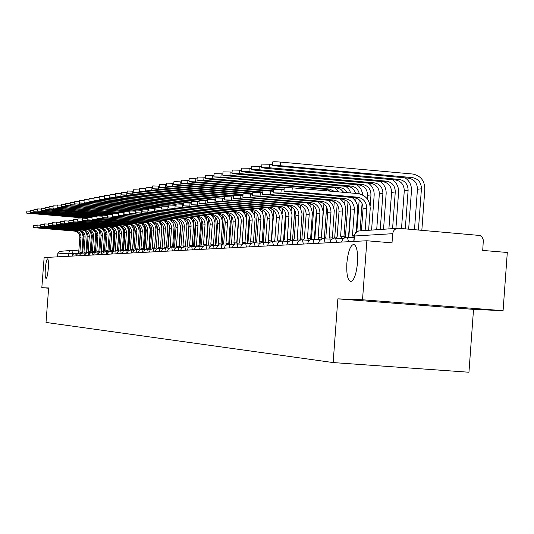 <?xml version="1.0" encoding="UTF-8"?>
<svg xmlns="http://www.w3.org/2000/svg" width="534" height="534" viewBox="0 0 534 534"><rect width="100%" height="100%" fill="white"/><g stroke="black" fill="none" stroke-linecap="round" stroke-linejoin="round"><path stroke-width="0.8" d="M346.873 263.048C348.061 251.521 350.344 245.293 353.722 244.358C356.739 245.66 357.994 251.828 357.486 262.848C356.305 274.276 354.055 280.51 350.738 281.551C347.641 280.343 346.352 274.176 346.873 263.048M45.33 268.715C45.877 262.741 46.625 259.471 47.566 258.897C48.4 259.504 48.641 262.761 48.274 268.662C47.726 274.636 46.985 277.914 46.051 278.488C45.21 277.874 44.969 274.616 45.33 268.715M503.081 310.688L362.519 299.781L337.855 298.853L333.149 362.566L468.952 372.238L473.524 309.366L503.081 310.688L507.3 252.475L482.723 250.426L483.343 240.026L482.055 237.056L480.059 235.494L398.164 228.245L395.874 228.819L394.419 229.867L393.344 231.335L392.684 233.692L354.322 236.008L353.762 241.441M362.519 299.781L366.865 240.761L44.128 257.548L41.826 287.692L48.627 288.213M333.149 362.566L46.011 322.429L48.647 287.946L41.826 287.692M366.865 240.761L392.009 242.857L392.684 233.692M57.525 256.854L57.859 253.29L59.434 251.414L71.456 250.386M473.524 309.366L337.855 298.853M37.647 227.21L37.6 227.824L33.448 227.624L33.602 225.575L37.133 225.728M33.448 227.624L74.486 231.088C77.971 231.729 79.76 233.845 79.833 237.423L78.705 252.282L78.211 253.31M81.909 252.368L83.057 236.509L82.423 233.712L80.848 231.322M79.953 252.208L81.956 252.368L82.229 253.123L82.763 252.035L83.905 237.016L85.12 236.889L83.971 251.961L86.061 252.121L86.348 252.929M80.22 253.056L79.893 252.208L81.028 237.303C80.948 233.712 79.159 231.589 75.661 230.948L37.6 227.824M30.905 212.585L30.845 213.313L26.7 213.133L26.854 211.084L30.304 211.21M26.7 213.133L87.189 218.293M112.787 228.405L112.714 229.353M113.061 251.354L114.61 230.935M30.845 213.313L87.209 218.012M41.285 226.676L41.238 227.304L37.033 227.104L37.186 225.034L40.798 225.188M37.033 227.104L78.498 230.608C82.022 231.255 83.825 233.391 83.905 237.016M86.007 252.115L87.169 236.075L86.515 233.224L84.899 230.795M84.312 252.802L84.025 251.955L86.061 252.121M41.238 227.304L79.7 230.461C83.231 231.115 85.04 233.258 85.12 236.889M44.996 226.129L44.949 226.776L40.691 226.57L40.851 224.48L44.542 224.634M40.691 226.57L82.596 230.114C86.154 230.775 87.977 232.931 88.057 236.595L86.902 251.781L86.374 252.916M90.206 251.834L90.827 251.888L90.206 251.834L91.374 235.634L90.7 232.731L89.031 230.261M88.49 252.549L88.197 251.701L90.253 251.868L90.546 252.716M90.253 251.868L88.143 251.701L89.305 236.469C89.218 232.797 87.396 230.628 83.825 229.967L44.949 226.776M34.463 211.891L34.41 212.632L30.211 212.452L30.371 210.383L33.896 210.509M30.211 212.452L88.21 217.411M117.24 227.537L117.186 228.272M117.56 250.226L119.115 229.647M34.41 212.632L92.062 217.445M38.108 211.177L38.047 211.938L33.796 211.758L33.956 209.668L37.56 209.795M33.796 211.758L92.115 216.751M121.792 226.683L121.752 227.224M123.508 231.162L123.714 228.479M38.047 211.938L97.041 216.871M48.794 225.575L48.748 226.229L44.435 226.022L44.596 223.913L48.367 224.073M44.435 226.022L86.788 229.613C90.386 230.281 92.228 232.464 92.309 236.168L91.14 251.521L90.586 252.716L88.19 252.529M94.491 251.601L95.673 235.187L94.979 232.223L93.263 229.713M92.475 251.441L94.545 251.607L94.845 252.455M92.762 252.288L92.409 251.441L93.577 236.035C93.497 232.323 91.648 230.127 88.043 229.466L48.748 226.229M52.679 225.001L52.632 225.675L48.26 225.468L48.427 223.332L52.285 223.492M48.26 225.468L91.074 229.099C94.712 229.774 96.574 231.983 96.654 235.728L95.473 251.254L94.912 252.462M98.87 251.334L100.072 234.726L99.351 231.703L97.588 229.159M96.841 251.174L98.93 251.34L99.237 252.188M97.135 252.021L96.774 251.174L97.956 235.594C97.869 231.836 96.007 229.62 92.355 228.946L52.632 225.675M52.178 224.894L52.345 222.738L56.297 222.905M56.657 224.413L56.604 225.108L52.178 224.901L55.423 225.275L95.453 228.572C99.13 229.253 101.013 231.489 101.1 235.28L99.905 250.98L99.331 252.195M103.356 251.067L104.564 234.252L103.83 231.175L102.021 228.585M101.6 251.748L101.286 250.9L103.416 251.067L103.73 251.914M103.416 251.067L101.233 250.9L102.428 235.14C102.341 231.342 100.459 229.099 96.767 228.418L56.604 225.108M41.832 210.449L41.772 211.23L37.467 211.043L37.627 208.934L41.312 209.061M37.467 211.043L97.101 216.157M126.438 225.849L126.411 226.202M124.716 230.601L123.241 250.079M128.253 229.386L128.4 227.384M41.772 211.23L97.695 215.91M45.637 209.702L45.577 210.503L41.218 210.316L41.378 208.18L45.15 208.313M41.218 210.316L102.208 215.556M129.488 229.093L127.873 250.459M133.073 227.918L133.193 226.343M45.577 210.503L102.234 215.249M49.535 208.934L49.468 209.762L45.056 209.575L45.223 207.412L49.081 207.546M45.056 209.575L107.454 214.935M134.354 227.791L132.726 249.331M137.992 226.583L138.086 225.335M49.468 209.762L107.481 214.621M60.722 223.813L60.669 224.527L56.183 224.313L56.35 222.131L60.395 222.298M56.183 224.313L99.938 228.038C103.656 228.726 105.558 230.988 105.645 234.82L104.437 250.706L103.856 251.928M107.948 250.786L109.17 233.772L108.409 230.635L106.546 228.005M106.173 251.467L105.852 250.62L108.002 250.793L108.322 251.641M108.002 250.793L105.799 250.62L107.007 234.68C106.92 230.835 105.011 228.565 101.28 227.878L60.669 224.527M48.981 208.807L49.148 206.625L53.1 206.765M53.52 208.153L53.453 209.001L48.981 208.814L52.272 209.228L112.841 214.308M140.562 229.413L139.1 248.731M139.314 226.596L139.08 229.7M143.019 225.321L143.092 224.353M53.453 209.001L112.868 213.987M64.881 223.199L64.828 223.933L60.289 223.719L60.455 221.51L64.594 221.683M60.289 223.719L104.53 227.491C108.289 228.185 110.211 230.474 110.298 234.346L109.083 250.419L108.482 251.654M112.641 250.499L113.875 233.285L113.095 230.081L111.185 227.411M110.852 251.18L110.525 250.333L112.701 250.506L113.028 251.354M112.701 250.506L110.471 250.333L111.693 234.206C111.606 230.321 109.677 228.025 105.899 227.324L64.828 223.933M57.599 207.352L57.532 208.22L53 208.033L53.173 205.824L57.211 205.964M53 208.033L118.381 213.667M145.722 227.618L144.067 249.512M144.387 225.468L144.213 227.798M148.158 224.106L148.212 223.399M57.532 208.22L118.401 213.34M69.146 222.571L69.086 223.319L64.487 223.112L64.654 220.869L68.893 221.049M64.487 223.112L109.223 226.923C113.028 227.631 114.977 229.947 115.064 233.865L113.829 250.126L113.221 251.367M117.447 250.212L118.695 232.777L117.894 229.52L115.931 226.81M115.331 250.039L117.507 250.212L117.847 251.06M115.644 250.887L115.251 250.039L116.485 233.725C116.399 229.787 114.45 227.464 110.631 226.756L69.086 223.319M61.777 206.531L61.71 207.426L57.118 207.239L57.285 204.996L61.43 205.143M57.118 207.239L120.484 212.712M150.968 226.156L149.26 248.824M149.573 224.38L149.433 226.236M153.412 222.925L153.445 222.464M61.71 207.426L124.095 212.672M73.512 221.924L73.452 222.698L68.786 222.484L68.959 220.222L73.298 220.402M68.786 222.484L114.036 226.349C117.88 227.063 119.85 229.406 119.936 233.371L118.695 249.832L118.074 251.08M122.373 249.912L123.634 232.263L122.807 228.939L120.791 226.189M120.55 250.586L120.21 249.738L122.433 249.919L122.78 250.76M122.433 249.919L120.15 249.738L121.398 233.224C121.311 229.246 119.336 226.897 115.477 226.176L73.452 222.698M66.056 205.69L65.989 206.611L61.33 206.424L61.503 204.155L65.749 204.302M61.33 206.424L129.642 212.071L129.442 214.688L123.955 214.468L175.693 218.967C180.098 219.788 182.348 222.491 182.448 227.057L181.026 246.007L180.245 247.355M156.335 224.834L154.586 247.956L155.935 228.892L154.96 225.181L152.624 222.164M154.88 223.325L154.767 224.814M65.989 206.611L129.942 211.998M77.977 221.263L77.917 222.057L73.191 221.844L73.365 219.554L77.817 219.741M73.191 221.844L118.962 225.762C122.853 226.483 124.843 228.852 124.936 232.871L123.674 249.525L123.04 250.786M127.412 249.605L128.694 231.736L127.84 228.352L125.777 225.555M125.25 249.431L127.479 249.612L127.826 250.453M125.577 250.286L125.163 249.431L126.431 232.717C126.338 228.686 124.342 226.309 120.437 225.582L77.917 222.057M70.441 204.829L70.368 205.77L65.649 205.583L65.822 203.294L70.168 203.441M65.649 205.583L130.009 211.164M161.815 223.592L161.582 226.683M160.313 222.291L160.22 223.479M70.368 205.77L131.411 210.923M82.563 220.582L82.496 221.403L77.704 221.189L77.884 218.867L82.443 219.06M77.704 221.189L124.008 225.154C127.946 225.889 129.962 228.285 130.049 232.35L128.774 249.211L128.133 250.479M132.579 249.291L133.874 231.195L132.993 227.744L130.877 224.907M130.389 249.118L132.646 249.298L133.006 250.139M130.73 249.979L130.303 249.118L131.584 232.197C131.498 228.118 129.475 225.708 125.523 224.974L82.496 221.403M74.934 203.941L74.853 204.916L70.074 204.729L70.248 202.406L74.707 202.56M70.074 204.729L136.023 210.449M167.429 222.404L167.249 224.801M165.874 221.283L165.8 222.184M167.823 247.349L169.452 225.748M74.853 204.916L136.05 210.089M87.256 219.881L87.196 220.736L82.329 220.515L82.51 218.166L87.182 218.359M82.329 220.515L129.181 224.534C133.166 225.275 135.202 227.704 135.296 231.823L134.007 248.891L133.346 250.166M137.879 248.971L139.18 230.641L138.279 227.13L136.11 224.247M135.663 248.797L137.946 248.977L138.306 249.819M136.01 249.665L135.569 248.797L136.864 231.663C136.777 227.531 134.728 225.094 130.73 224.353L87.196 220.736M79.533 203.033L79.459 204.035L74.606 203.848L74.787 201.498L79.352 201.658M74.606 203.848L142.211 209.722M173.176 221.25L173.029 223.179M171.568 220.288L171.514 220.929M173.483 247.716L175.279 223.886M79.459 204.035L142.244 209.348M87.075 219.821L87.256 217.445L92.048 217.652M92.075 219.167L92.008 220.041L87.075 219.828L90.573 220.248L134.488 223.9C138.52 224.654 140.582 227.11 140.669 231.282L139.367 248.564L138.693 249.845M143.306 248.644L144.627 230.067L143.699 226.496L141.477 223.566M141.063 248.464L143.372 248.65L143.746 249.485M141.417 249.345L140.969 248.464L142.284 231.115C142.191 226.93 140.122 224.467 136.077 223.713L92.008 220.041M84.252 202.106L84.178 203.14L79.252 202.953L79.433 200.57L84.118 200.731M79.252 202.953L148.585 208.981M179.064 220.128L178.943 221.67M177.395 219.32L177.368 219.688M179.377 246.875L181.226 222.298M84.178 203.14L148.612 208.6M97.008 218.433L96.941 219.341L91.935 219.12L92.122 216.711L97.041 216.917M91.935 219.12L139.921 223.252C144.006 224.013 146.089 226.503 146.183 230.721L144.861 248.223L144.18 249.518M148.873 248.303L150.208 229.487L149.253 225.849L146.977 222.872M146.603 248.123L148.939 248.31L149.326 249.144M146.97 249.018L146.51 248.123L147.838 230.554C147.744 226.316 145.648 223.819 141.55 223.052L96.941 219.341M89.098 201.144L89.018 202.212L84.025 202.026L84.205 199.616L89.011 199.783M84.025 202.026L155.147 208.22M185.098 219.027L185.004 220.235M186.947 225.735L187.314 220.842M89.018 202.212L155.174 207.826M96.928 218.386L97.115 215.956L102.161 216.163M102.081 217.672L102.007 218.613L96.928 218.393L100.499 218.827L145.502 222.585C149.633 223.352 151.743 225.875 151.843 230.154L150.501 247.876L149.8 249.184M152.29 247.776L154.653 247.963L155.047 248.797M152.664 248.684L152.19 247.776L153.532 229.98C153.438 225.688 151.322 223.152 147.17 222.384L102.007 218.613M88.911 201.064L89.098 198.635L94.031 198.808M94.064 200.163L93.984 201.265L88.911 201.078L92.502 201.545L159.466 207.239M191.279 217.952L191.212 218.84M188.976 224.393L187.374 245.72M193.301 222.791L193.548 219.467M93.984 201.265L161.935 207.045M102.047 217.638L102.234 215.175L107.394 215.389L107.207 217.872L102.047 217.652L151.222 221.897C155.407 222.678 157.55 225.235 157.643 229.567L156.288 247.522L155.574 248.837M160.44 247.602L161.809 228.278L160.807 224.5L158.418 221.43M158.124 247.416L160.52 247.609L160.914 248.437M158.511 248.343L158.024 247.416L159.379 229.386C159.286 225.041 157.136 222.478 152.938 221.69L107.207 217.872M93.937 200.096L94.124 197.633L99.184 197.807M99.164 199.149L99.077 200.297L93.931 200.11L97.562 200.584L162.102 206.077M197.62 216.897L197.573 217.478M195.364 222.164L193.528 246.548M199.749 220.729L199.943 218.152M99.077 200.297L168.904 206.237M107.307 216.877L107.501 214.381L112.734 214.595L112.54 217.104L107.307 216.891L157.096 221.189C161.335 221.984 163.504 224.574 163.598 228.966L162.229 247.162L161.495 248.484M166.461 247.235L167.843 227.651L166.815 223.799L164.365 220.689M164.112 247.048L166.535 247.242L166.942 248.07M164.512 248.003L164.011 247.048L165.386 228.779C165.286 224.373 163.11 221.777 158.858 220.983L112.54 217.104M99.09 199.095L99.277 196.599L104.477 196.779M104.404 198.101L104.31 199.295L99.09 199.109L102.755 199.596L168.978 205.236M201.872 220.382L199.943 246.081M206.344 218.907L206.498 216.871M104.31 199.295L171.861 205.056M112.707 216.09L112.901 213.56L118.214 213.78L118.021 216.323L112.707 216.103L163.13 220.469C167.422 221.27 169.618 223.9 169.712 228.345L168.323 246.788L167.576 248.116M172.636 246.862L174.037 227.003L172.983 223.085L170.473 219.921M170.673 247.649L170.233 246.668L172.716 246.868L173.129 247.689M172.716 246.868L170.152 246.675L171.547 228.158C171.447 223.693 169.245 221.063 164.939 220.255L118.021 216.323M104.384 198.067L104.571 195.544L109.877 195.724L109.684 198.268L104.384 198.087L108.082 198.575L176.167 204.388M210.169 223.325L208.594 244.312M208.54 218.766L206.571 245.079M213.099 217.211L213.22 215.636M109.684 198.268L176.2 203.955M118.254 215.282L118.448 212.726L123.848 212.939L123.654 215.516L118.254 215.295L169.325 219.728C173.67 220.542 175.9 223.205 175.993 227.711L174.591 246.401L173.824 247.743M178.983 246.481L180.405 226.343L179.324 222.351L176.754 219.134M176.58 246.287L179.064 246.488L179.491 247.295M177.008 247.295L176.467 246.287L177.882 227.517C177.782 222.992 175.553 220.322 171.187 219.507L123.654 215.516M109.817 197.013L110.017 194.456L115.397 194.636L115.204 197.22L109.817 197.033L113.562 197.533L183.583 203.521M217.178 220.248L215.342 244.779M215.382 217.258L214.995 222.451M220.035 215.582L220.121 214.428M115.204 197.22L183.616 203.067M185.505 246.081L186.94 225.662L185.832 221.59L183.209 218.333M183.069 245.887L185.592 246.094L186.026 246.895M183.516 246.928L182.955 245.887L184.39 226.863C184.29 222.271 182.027 219.567 177.602 218.74L129.442 214.688M115.411 195.931L115.604 193.335L121.078 193.515L120.878 196.132L115.411 195.951L119.189 196.459L191.232 202.626M224.3 218.186L222.311 244.752M222.404 215.809L222.124 219.521M227.15 214.007L227.21 213.253M120.878 196.132L191.272 202.166M129.822 213.6L130.022 210.97L135.596 211.184L135.396 213.84L129.822 213.62L182.241 218.179C186.7 219.02 188.983 221.757 189.083 226.389L187.641 245.6L186.84 246.962M192.207 245.68L193.668 224.961L192.527 220.816L189.844 217.505M189.744 245.48L192.3 245.687L192.741 246.481M190.211 246.561L189.63 245.48L191.079 226.189C190.972 221.537 188.682 218.786 184.203 217.945L135.396 213.84M135.963 211.217L135.596 211.184M121.158 194.817L121.358 192.187L126.918 192.367L126.712 195.017L121.158 194.837L124.976 195.351L199.135 201.718M231.596 216.377L229.513 244.225M229.607 214.401L229.393 217.331M234.459 212.459L234.486 212.118M126.712 195.017L199.175 201.245M135.85 212.726L136.05 210.056L141.717 210.276L141.517 212.966L135.85 212.746L188.969 217.378C193.495 218.226 195.804 221.003 195.911 225.695L194.443 245.179L193.628 246.554M199.102 245.26L200.577 224.24L199.416 220.021L196.666 216.65M196.612 245.059L199.195 245.266L199.649 246.054M197.093 246.187L196.485 245.059L197.954 225.488C197.854 220.776 195.531 217.985 190.992 217.131L141.517 212.966M142.171 210.309L141.717 210.276M127.065 193.668L127.272 191.005L132.919 191.179L132.719 193.875L127.065 193.695L130.93 194.216L207.305 200.784M239.085 214.688L236.969 243.023M237.016 213.033L236.842 215.369M239.626 242.409L241.295 220.061M132.719 193.875L207.339 200.297M142.057 211.824L142.258 209.121L148.018 209.335L147.811 212.065L142.051 211.844L195.891 216.544C200.477 217.411 202.82 220.222 202.927 224.988L201.445 244.752L200.61 246.134M206.197 244.826L207.693 223.499L206.504 219.2L203.688 215.783M203.674 244.625L206.291 244.839L206.751 245.613M204.175 245.814L203.547 244.625L205.036 224.774C204.929 219.988 202.573 217.164 197.974 216.297L147.811 212.065M148.559 209.381L148.018 209.335M133.146 192.494L133.353 189.79L139.1 189.964L138.893 192.694L133.146 192.514L137.051 193.048L207.953 199.155M246.781 213.079L246.408 218.086M244.625 211.698L244.492 213.527M247.189 243.023L249.164 216.59M139.507 189.997L139.1 189.964M138.893 192.694L215.783 199.322M148.439 210.89L148.646 208.153L154.506 208.367L154.299 211.137L148.439 210.917L203.02 215.696C207.666 216.57 210.042 219.421 210.149 224.26L208.647 244.312L207.793 245.7M213.5 244.385L215.015 222.738L213.794 218.359L210.917 214.882M210.943 244.178L213.6 244.392L214.067 245.166M211.464 245.426L210.81 244.178L212.318 224.04C212.212 219.18 209.829 216.317 205.156 215.436L154.299 211.137M155.134 208.42L154.506 208.367M139.407 191.279L139.614 188.535L145.462 188.709L145.248 191.486L139.407 191.306L143.359 191.846L215.869 198.101M254.691 211.531L254.411 215.315M252.455 210.389L252.355 211.744M255.045 242.75L257.168 214.267M145.956 188.756L145.462 188.709M145.248 191.486L224.514 198.328M155.02 209.935L155.227 207.152L161.188 207.372L160.974 210.182L155.014 209.962L210.356 214.815C215.069 215.703 217.478 218.6 217.585 223.506L216.063 243.858L215.189 245.253M221.016 243.931L222.558 221.957L221.303 217.498L218.366 213.96M218.426 243.718L221.123 243.938L221.597 244.699M218.973 245.039L218.293 243.718L219.821 223.285C219.714 218.353 217.291 215.442 212.559 214.548L160.974 210.182M161.909 207.432L161.188 207.372M145.855 190.031L146.069 187.247L152.01 187.421L151.796 190.231L145.855 190.057L149.847 190.605L224.607 197.073M262.835 210.022L262.608 213.019M260.505 209.121L260.438 210.009M263.155 242.149L265.385 212.232M152.597 187.467L152.01 187.421M151.796 190.231L224.887 196.559M161.795 208.948L162.009 206.131L168.07 206.344L167.856 209.194L161.789 208.974L217.912 213.907C222.691 214.808 225.141 217.752 225.248 222.731L223.699 243.391L222.805 244.792M228.766 243.457L230.321 221.149L229.046 216.604L226.036 213.013M226.136 243.25L228.872 243.471L229.353 244.212M226.71 244.645L225.995 243.244L227.551 222.504C227.437 217.498 224.988 214.541 220.182 213.64L167.856 209.194M168.891 206.411L168.07 206.344M152.504 188.742L152.711 185.919L158.765 186.092L158.545 188.943L152.497 188.769L156.535 189.33L233.645 196.011M271.212 208.547L271.032 210.91M268.796 207.886L268.762 208.3M271.559 240.947L273.835 210.336M159.446 186.146L158.765 186.092M158.545 188.943L233.692 195.464M168.777 207.933L168.991 205.069L175.165 205.283L174.945 208.187L168.777 207.966L225.702 212.979C230.548 213.894 233.031 216.877 233.138 221.937L231.576 242.903L230.655 244.318M236.749 242.977L238.324 220.315L237.016 215.689L233.945 212.038M234.086 242.763L236.856 242.983L237.35 243.718M234.686 244.252L233.939 242.756L235.514 221.697C235.401 216.617 232.911 213.62 228.038 212.699L174.945 208.187M176.093 205.363L175.165 205.283M159.346 187.414L159.566 184.55L165.72 184.717L165.5 187.621L159.346 187.447L163.431 188.015L243.01 194.923M279.836 207.112L279.703 208.901M282.112 214.141L282.526 208.54M166.501 184.784L165.72 184.717M165.5 187.621L243.05 194.356M175.98 206.885L176.2 203.981L182.481 204.195L182.261 207.139L175.98 206.918L233.725 212.018C238.651 212.946 241.168 215.976 241.281 221.116L239.686 242.409L238.745 243.831M244.979 242.476L246.581 219.461L245.239 214.748L242.102 211.03M242.282 242.256L245.093 242.489L245.66 243.21L243.658 243.491L242.343 244.258L241.348 245.406L240.701 247.322M242.91 243.851L242.129 242.256L243.724 220.869C243.611 215.709 241.088 212.659 236.141 211.724L182.261 207.139M183.522 204.282L182.481 204.195M166.408 186.046L166.628 183.142L172.896 183.302L172.676 186.253L166.408 186.079L170.533 186.66L252.716 193.809M288.727 205.717L288.634 206.945M285.577 212.826L283.521 240.5M291.17 210.97L291.484 206.812M173.79 183.382L172.896 183.302M172.676 186.253L252.756 193.221M183.409 205.804L183.629 202.86L190.031 203.067L189.804 206.057L183.409 205.837L242.009 211.023C247.002 211.971 249.558 215.048 249.672 220.268L248.056 241.895L247.095 243.33M253.47 241.962L255.092 218.58L253.723 213.774L250.519 209.996M250.733 241.742L253.583 241.969L254.097 242.683M251.401 243.451L250.579 241.742L252.195 220.008C252.081 214.768 249.518 211.678 244.499 210.723L189.804 206.057M191.192 203.167L190.031 203.067M173.697 184.631L173.917 181.687L180.298 181.847L180.071 184.837L173.69 184.671L177.869 185.258L262.775 192.667M297.885 204.362L297.839 205.029M294.748 210.209L292.498 240.487M300.468 208.353L300.709 205.136M181.306 181.934L180.298 181.847M180.071 184.837L262.815 192.06M191.079 204.689L191.306 201.698L197.827 201.905L197.593 204.943L191.079 204.729L250.553 210.002C255.626 210.963 258.216 214.094 258.336 219.394L256.694 241.361L255.706 242.803M262.227 241.428L263.876 217.665L262.481 212.772L259.204 208.927M259.457 241.208L262.354 241.441L262.882 242.149M260.158 243.057L259.297 241.201L260.939 219.127C260.826 213.8 258.222 210.656 253.129 209.695L197.593 204.943M199.115 202.019L197.827 201.905M181.213 183.175L181.44 180.185L187.941 180.338L187.714 183.382L181.213 183.215L185.438 183.816L264.377 190.718M304.18 207.926L301.817 239.839M310.04 205.95L310.221 203.521M189.076 180.439L187.941 180.338M187.714 183.382L273.261 190.865M199.002 203.541L199.229 200.497L205.87 200.704L205.643 203.794L198.995 203.581L259.377 208.941C264.524 209.922 267.16 213.099 267.274 218.486L265.612 240.814L264.597 242.269M271.279 240.881L272.954 216.724L271.519 211.731L268.175 207.826M268.469 240.654L271.406 240.894L271.946 241.608M269.203 242.65L268.302 240.654L269.97 218.212C269.85 212.806 267.207 209.608 262.034 208.627L205.643 203.794M207.299 200.831L205.87 200.704M188.983 181.667L189.21 178.63L195.838 178.783L195.604 181.874L188.976 181.714L193.248 182.321L273.375 189.343M316.448 210.296L314.392 238.064M313.905 205.797L311.415 239.325M319.906 203.661L320.033 201.959M197.099 178.897L195.838 178.783M195.604 181.874L284.101 189.637M207.185 202.346L207.419 199.262L214.187 199.462L213.954 202.606L207.179 202.393L268.489 207.853C273.722 208.847 276.392 212.078 276.512 217.552L274.823 240.253L273.782 241.708M280.624 240.313L282.326 215.749L280.857 210.663L277.433 206.685M277.78 240.08L280.764 240.327L281.318 241.054M278.534 242.102L277.6 240.08L279.295 217.271C279.175 211.771 276.492 208.52 271.239 207.526L213.954 202.606M215.763 199.603L214.187 199.462M197.006 180.112L197.24 177.028L203.995 177.175L203.761 180.318L197.006 180.165L201.325 180.786L284.215 188.068M326.654 207.125L324.325 238.585M323.931 203.768L321.408 237.85M330.092 201.445L330.166 200.457C335.959 201.572 338.91 205.163 339.043 211.237L337.181 236.428L335.959 237.924M326.701 190.852L324.906 189.336M205.396 177.301L203.995 177.175M203.761 180.318L285.176 187.474M215.649 201.118L215.883 197.981L222.791 198.181L222.551 201.378L215.643 201.164L277.914 206.725C283.227 207.733 285.944 211.023 286.064 216.59L284.348 239.666L283.274 241.134M290.289 239.726L292.018 214.741L290.509 209.548L287.012 205.503M287.399 239.492L290.429 239.739L291.017 240.494M288.186 241.542L287.219 239.492L288.941 216.297C288.814 210.703 286.091 207.399 280.75 206.384L222.551 201.378M224.514 198.334L222.791 198.181M205.303 178.503L205.537 175.372L212.432 175.512L212.192 178.71L205.303 178.556L209.675 179.19L326.394 189.47L330.88 191.219M337.154 204.489L334.691 237.89M334.277 201.812L333.843 207.759M338.97 191.933L335.219 187.868M213.974 175.653L212.432 175.512M212.192 178.71L329.458 189.049L334.838 191.566M224.4 199.843L224.64 196.659L231.683 196.859L231.442 200.103L224.393 199.896L287.652 205.557C293.053 206.585 295.809 209.929 295.936 215.589L294.194 239.065L293.093 240.54M300.282 239.125L302.037 213.7L300.495 208.4L296.911 204.282M297.351 238.885L300.435 239.132L301.043 239.926M298.166 240.961L297.158 238.878L298.913 215.289C298.786 209.602 296.016 206.237 290.589 205.203L231.442 200.103M233.572 197.019L231.683 196.859M213.887 176.834L214.127 173.657L221.156 173.797L220.909 177.048L213.88 176.901L336.907 188.015L340.826 189.35L343.762 192.353M347.994 202.066L345.385 237.41M344.971 199.91L344.637 204.449M348.622 235.768L350.704 207.499M350.831 192.974L348.902 189.223L345.878 186.339M222.858 173.944L221.156 173.797M220.909 177.048L340.732 187.661L344.357 189.143L347.36 192.667M233.458 198.528L233.705 195.29L240.894 195.484L240.647 198.788L233.458 198.581L297.732 204.348C303.219 205.396 306.029 208.801 306.149 214.561L304.38 238.438L303.252 239.92M310.628 238.498L312.41 212.625L310.828 207.212L307.157 203.013M307.657 238.251L310.781 238.511L311.429 239.352M308.498 240.353L307.451 238.251L309.233 214.247C309.106 208.46 306.289 205.036 300.776 203.988L240.647 198.788M242.957 195.664L240.894 195.484M222.771 175.112L223.012 171.881L230.187 172.015L229.94 175.319L222.765 175.179L227.244 175.84L348.575 186.62L350.838 187.347L353.428 189.21L355.818 193.415M359.188 199.776L356.839 231.663M356.024 198.061L355.771 201.558M360.063 230.828L362.079 203.481M362.613 194.97L362.232 192.38L360.957 189.156L358.888 186.393L356.912 184.764M232.063 172.182L230.187 172.015M229.94 175.319L351.072 186.059C355.477 186.74 358.227 189.323 359.322 193.815M242.843 197.159L243.09 193.869L250.433 194.062L250.179 197.426L242.837 197.226L308.171 203.1C313.745 204.168 316.602 207.633 316.729 213.493L314.926 237.79L313.772 239.279M321.341 237.844L323.15 211.511L321.528 205.977L317.757 201.698M318.324 237.597L321.501 237.857L322.182 238.765M319.192 239.733L318.11 237.597L319.919 213.166C319.793 207.279 316.922 203.794 311.322 202.72L250.179 197.426M252.682 194.256L250.433 194.062M231.976 173.33L232.223 170.046L239.546 170.172L239.292 173.537L231.97 173.403L236.502 174.071L359.055 184.951C364.582 186.026 367.405 189.477 367.532 195.311L367.272 198.855M239.292 173.537L362.452 184.484C368.006 185.565 370.843 189.029 370.97 194.897L370.149 206.011M371.597 230.047L374.16 195.177C374.347 190.057 372.405 186.039 368.326 183.129M241.595 170.353L239.546 170.172M252.569 195.744L252.816 192.4L260.318 192.587L260.065 196.011L252.562 195.818L318.985 201.805C324.652 202.893 327.556 206.418 327.682 212.385L325.853 237.123L324.665 238.618M332.435 237.169L334.277 210.349L332.609 204.696L328.744 200.337M329.371 236.922L332.609 237.189L333.336 238.177M330.279 239.085L329.151 236.916L330.993 212.051C330.86 206.051 327.943 202.506 322.249 201.411L260.065 196.011M262.761 192.801L260.318 192.587M241.515 171.481L241.762 168.143L249.238 168.257L248.984 171.688L241.508 171.561L246.087 172.242L370.723 183.342C376.336 184.43 379.213 187.948 379.34 193.882L376.704 229.7M248.984 171.688L374.247 182.855C379.888 183.95 382.771 187.487 382.905 193.455L380.255 229.46M383.539 229.233L386.149 193.735C386.336 188.495 384.34 184.39 380.148 181.433M251.487 168.464L249.238 168.257M262.655 194.276L262.908 190.878L270.571 191.059L270.311 194.543L262.648 194.356L330.192 200.464L333.576 200.056C339.377 201.171 342.341 204.782 342.474 210.89L340.605 236.215L344.123 236.489L344.897 237.583M343.943 236.475L345.812 211.177C346.012 206.057 344.123 201.972 340.138 198.922M340.832 236.222L344.123 236.489M341.773 238.411L340.779 236.208M270.311 194.543L333.576 200.056M273.228 191.292L270.571 191.059M251.401 169.565L251.654 166.174L259.297 166.281L259.037 169.772L251.394 169.652L256.033 170.346L382.818 181.667C388.532 182.782 391.449 186.359 391.582 192.407L388.899 228.872M259.037 169.772L386.469 181.166C392.21 182.281 395.14 185.879 395.273 191.96L392.583 228.619M395.928 228.398L398.578 192.247C398.764 186.873 396.709 182.681 392.403 179.671M261.747 166.501L259.297 166.281M273.114 192.754L273.375 189.296L281.204 189.47L280.944 193.028L273.114 192.841L341.82 199.069C347.687 200.197 350.691 203.861 350.825 210.049L348.929 235.708L347.674 237.209M356.145 232.163L357.78 209.982C357.987 204.736 356.044 200.564 351.946 197.453M353.702 237.71L352.48 235.487L354.382 209.688C354.249 203.467 351.232 199.783 345.331 198.648L280.944 193.028M284.095 189.724L281.204 189.47M261.667 167.569L261.927 164.125L269.737 164.218L269.47 167.776L261.66 167.669L266.353 168.377L395.36 179.938C401.167 181.066 404.138 184.717 404.271 190.872L401.515 228.492M269.47 167.776L399.152 179.411C404.986 180.552 407.976 184.217 408.109 190.404L405.293 228.812M408.657 229.099L411.467 190.705C411.661 185.191 409.538 180.899 405.112 177.842M272.4 164.459L269.737 164.218M283.988 191.172L284.248 187.661L292.252 187.821L291.985 191.446L283.975 191.272L353.888 197.627C359.863 198.775 362.92 202.506 363.053 208.814L361.438 230.735M368.62 230.247L370.209 208.734C370.022 200.203 365.883 195.15 357.8 193.588L292.252 187.821M291.985 191.446L357.533 197.186C363.541 198.348 366.611 202.099 366.751 208.44L365.129 230.481M272.327 165.507L272.587 162.002C272.821 161.662 275.484 161.689 280.57 162.082L280.303 165.714C275.21 165.313 272.547 165.28 272.32 165.613L408.376 178.136C414.291 179.291 417.314 183.008 417.448 189.276L414.497 229.593M280.303 165.714L412.308 177.588C418.255 178.757 421.293 182.488 421.426 188.796L418.416 229.927M421.84 230.221L424.85 189.103C424.663 180.612 420.572 175.579 412.575 174.011L280.57 162.082M74.052 253.61L68.706 253.249L57.745 253.91M72.09 256.093L72.29 253.47L72.037 250.379L71.689 250.373L70.161 250.833L69.066 252.008L68.472 256.28M72.05 250.379L78.812 250.92L71.689 250.373M81.996 251.18L82.823 251.247L81.996 251.18M86.054 251.501L86.922 251.574L86.054 251.501M76.062 255.886L75.761 253.263L75.414 253.256L73.238 254.217L72.364 256.08M80.12 255.679L79.806 253.023M84.279 255.459L83.951 252.776M88.524 255.239L88.197 252.529L87.836 252.515L85.587 253.517L84.686 255.439M92.869 255.012L92.522 252.268M97.308 254.785L96.968 252.008L96.601 252.001L94.298 253.016L93.377 254.985M101.86 254.544L101.5 251.741L101.133 251.728L99.077 252.509L97.869 254.751M106.513 254.304L106.146 251.467L105.772 251.454L103.409 252.502L102.475 254.518M111.279 254.057L110.885 251.18M116.158 253.804L115.758 250.893M121.158 253.543L120.757 250.6L120.364 250.593L118.208 251.407L116.946 253.763M126.284 253.276L125.87 250.299L125.47 250.286L123.287 251.113L122.012 253.496M131.531 253.003L131.11 249.985L130.71 249.979L128.2 251.087L127.205 253.229M136.918 252.722L136.477 249.672L136.077 249.658L133.834 250.506L132.525 252.949M142.445 252.435L141.991 249.345L141.577 249.331L139.314 250.192L137.986 252.669M148.112 252.141L147.624 249.011M153.925 251.841L153.425 248.664M159.9 251.527L159.379 248.31M166.034 251.207L165.52 247.95L165.086 247.943L162.696 248.844L161.301 251.454M172.342 250.88L171.781 247.576M178.817 250.546L178.269 247.195L177.822 247.189L175.039 248.417L173.93 250.8M185.478 250.199L184.911 246.801L184.457 246.795L181.967 247.736L180.512 250.453M192.333 249.839L191.719 246.401M199.389 249.471L198.748 245.98M206.645 249.098L205.984 245.553M214.127 248.704L213.44 245.113M221.83 248.303L221.116 244.659M229.774 247.896L229.033 244.192M237.964 247.469L237.196 243.711M246.414 247.028L245.66 243.21L251.113 243.658M255.145 246.574L254.317 242.696M264.156 246.107L263.295 242.162M273.468 245.62L272.58 241.615M283.1 245.119L282.172 241.048M293.066 244.599L292.098 240.46M303.385 244.065L302.377 239.853M314.072 243.511L313.017 239.219M325.146 242.93L324.051 238.564M336.634 242.336L335.492 237.89M348.555 241.715L347.36 237.189M353.922 241.435L354.709 234.313L355.971 232.397L358.407 231.015L397.737 228.272M79.833 237.423L81.028 237.303M74.486 231.088L75.661 230.948M78.498 230.608L79.7 230.461M88.057 236.595L89.305 236.469M82.596 230.114L83.825 229.967M92.309 236.168L93.577 236.035M86.788 229.613L88.043 229.466M96.654 235.728L97.956 235.594M91.074 229.099L92.355 228.946M101.1 235.28L102.428 235.14M95.453 228.572L96.767 228.418M105.645 234.82L107.007 234.68M99.938 228.038L101.28 227.878M110.298 234.346L111.693 234.206M104.53 227.491L105.899 227.324M115.064 233.865L116.485 233.725M109.223 226.923L110.631 226.756M119.936 233.371L121.398 233.224M114.036 226.349L115.477 226.176M124.936 232.871L126.431 232.717M118.962 225.762L120.437 225.582M130.049 232.35L131.584 232.197M124.008 225.154L125.523 224.974M135.296 231.823L136.864 231.663M129.181 224.534L130.73 224.353M140.669 231.282L142.284 231.115M134.488 223.9L136.077 223.713M146.183 230.721L147.838 230.554M139.921 223.252L141.55 223.052M151.843 230.154L153.532 229.98M145.502 222.585L147.17 222.384M157.643 229.567L159.379 229.386M151.222 221.897L152.938 221.69M163.598 228.966L165.386 228.779M157.096 221.189L158.858 220.983M169.712 228.345L171.547 228.158M163.13 220.469L164.939 220.255M175.993 227.711L177.882 227.517M169.325 219.728L171.187 219.507M182.448 227.057L184.39 226.863M175.693 218.967L177.602 218.74M189.083 226.389L191.079 226.189M182.241 218.179L184.203 217.945M195.911 225.695L197.954 225.488M188.969 217.378L190.992 217.131M202.927 224.988L205.036 224.774M195.891 216.544L197.974 216.297M210.149 224.26L212.318 224.04M203.02 215.696L205.156 215.436M217.585 223.506L219.821 223.285M210.356 214.815L212.559 214.548M225.248 222.731L227.551 222.504M217.912 213.907L220.182 213.64M233.138 221.937L235.514 221.697M225.702 212.979L228.038 212.699M241.281 221.116L243.724 220.869M233.725 212.018L236.141 211.724M249.672 220.268L252.195 220.008M242.009 211.023L244.499 210.723M258.336 219.394L260.939 219.127M250.553 210.002L253.129 209.695M267.274 218.486L269.97 218.212M259.377 208.941L262.034 208.627M276.512 217.552L279.295 217.271M268.489 207.853L271.239 207.526M286.064 216.59L288.941 216.297M277.914 206.725L280.75 206.384M329.458 189.049L326.394 189.47M295.936 215.589L298.913 215.289M287.652 205.557L290.589 205.203M340.078 187.581L336.907 188.015M306.149 214.561L309.233 214.247M297.732 204.348L300.776 203.988M351.072 186.059L347.794 186.513M316.729 213.493L319.919 213.166M308.171 203.1L311.322 202.72M370.97 194.897L367.532 195.311M362.452 184.484L359.055 184.951M327.682 212.385L330.993 212.051M318.985 201.805L322.249 201.411M382.905 193.455L379.34 193.882M374.247 182.855L370.723 183.342M339.043 211.237L342.474 210.89M395.273 191.96L391.582 192.407M386.469 181.166L382.818 181.667M350.825 210.049L354.382 209.688M352.72 235.487L354.209 235.614M341.82 199.069L345.331 198.648M408.109 190.404L404.271 190.872M399.152 179.411L395.36 179.938M363.053 208.814L366.751 208.44M353.888 197.627L357.533 197.186M421.426 188.796L417.448 189.276M412.308 177.588L408.376 178.136M77.971 253.436L75.761 253.263M82.082 253.203L78.111 253.363L76.829 254.544L76.382 255.873M86.288 252.962L82.236 253.123L80.941 254.317L80.487 255.659M94.992 252.469L90.767 252.622L89.445 253.844L88.984 255.219M99.498 252.208L96.968 252.008M104.103 251.948L101.5 251.741M108.823 251.681L106.146 251.467M113.655 251.407L109.403 251.394L107.881 252.522L107.18 254.271M118.601 251.12L115.384 250.887L113.896 251.267L112.714 252.248L112.007 254.017M123.674 250.833L120.757 250.6M128.874 250.539L125.87 250.299M134.208 250.239L131.11 249.985M139.674 249.925L136.477 249.672M145.281 249.612L141.991 249.345M151.035 249.285L146.009 249.238L144.354 250.466L143.586 252.375M156.949 248.951L151.79 248.897L150.114 250.139L149.333 252.075M163.017 248.604L157.724 248.55L156.021 249.812L155.234 251.768M169.251 248.257L165.52 247.95M175.659 247.889L170.079 247.823L168.337 249.118L167.529 251.134M182.248 247.522L178.269 247.195M189.029 247.142L184.911 246.801M195.998 246.748L189.944 246.655L188.122 248.003L187.28 250.106M203.18 246.341L196.946 246.241L195.104 247.609L194.249 249.738M210.57 245.927L204.162 245.814L202.286 247.202L201.418 249.365M218.186 245.5L211.584 245.38L209.688 246.788L208.807 248.984M226.042 245.059L219.24 244.926L217.311 246.361L216.417 248.59M234.139 244.605L227.13 244.465L225.168 245.914L224.26 248.177M242.489 244.138L235.267 243.985L233.278 245.46L232.35 247.756M260.018 243.164L253.837 242.683L252.322 242.983L250.272 244.499L249.318 246.875M269.223 242.65L262.815 242.149L261.273 242.456L259.184 243.998L258.216 246.414M278.735 242.122L272.62 241.615L270.524 241.909L268.402 243.477L267.414 245.934M288.58 241.575L282.219 241.048L280.083 241.348L277.927 242.943L276.926 245.44M298.766 241.008L292.151 240.46L289.982 240.761L287.786 242.389L286.765 244.926M309.32 240.42L301.87 239.833L300.221 240.16L297.985 241.815L296.951 244.398M320.253 239.819L313.078 239.219L310.828 239.532L308.559 241.221L307.497 243.851M331.594 239.192L322.376 238.711L319.512 240.6L318.431 243.284M343.362 238.544L333.79 238.037L330.873 239.96L329.772 242.69M354.035 237.743L346.826 237.169L345.064 237.517L342.661 239.299L341.54 242.082M358.668 230.962L355.564 232.724L354.162 236.021M79.94 252.208L81.956 252.368M92.462 251.441L94.545 251.607M96.828 251.174L98.93 251.34M115.311 250.039L117.507 250.212M125.23 249.431L127.479 249.612M130.369 249.111L132.646 249.298M135.643 248.791L137.946 248.977M141.043 248.457L143.372 248.65M146.583 248.123L148.939 248.31M152.263 247.769L154.653 247.963M158.097 247.416L160.52 247.609M164.085 247.048L166.535 247.242M176.554 246.281L179.064 246.488M124.155 211.858L123.961 214.454M183.042 245.88L185.592 246.094M189.717 245.473L192.3 245.687M196.579 245.053L199.195 245.266M203.641 244.619L206.291 244.839M210.91 244.172L213.6 244.392M218.393 243.718L221.123 243.938M226.102 243.244L228.872 243.471M234.052 242.756L236.856 242.983M242.242 242.249L245.093 242.489M250.7 241.735L253.583 241.969M259.424 241.201L262.354 241.441M268.428 240.647L271.406 240.894M277.733 240.073L280.764 240.327M287.359 239.486L290.429 239.739M297.311 238.878L300.435 239.132M307.611 238.244L310.781 238.511M318.271 237.59L321.501 237.857M329.324 236.916L332.609 237.189M352.667 235.481L354.209 235.607"/></g></svg>
